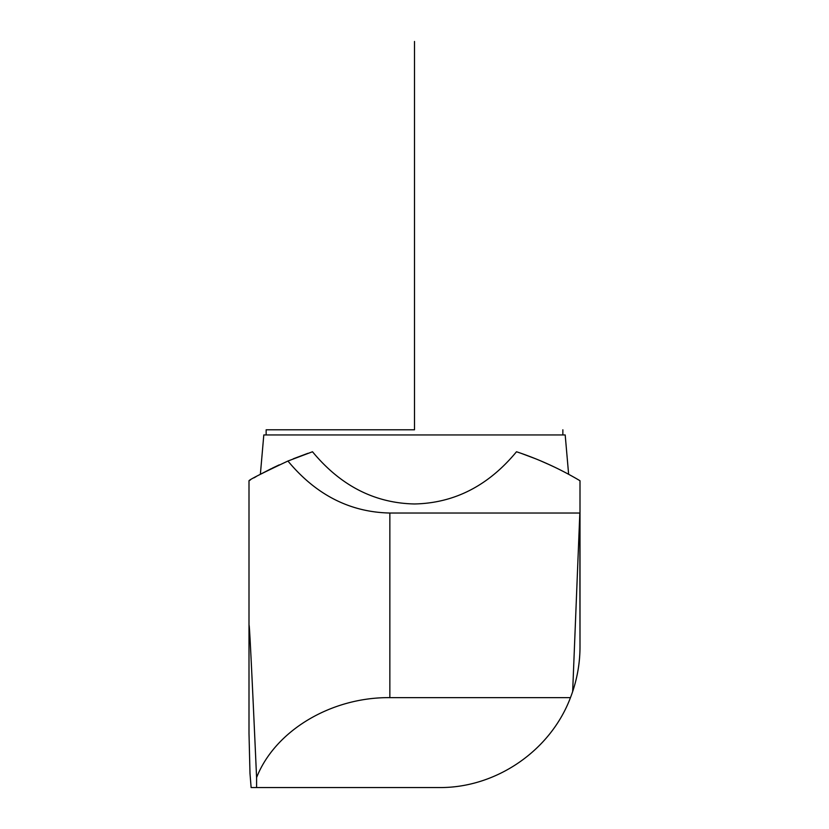 <?xml version="1.0" encoding="UTF-8"?>
<svg xmlns="http://www.w3.org/2000/svg" width="829" height="829" viewBox="0 0 829 829"><rect width="100%" height="100%" fill="white"/><g stroke="black" fill="none" stroke-linecap="round" stroke-linejoin="round"><path stroke-width="1.24" d="M572.663 691.562L579.834 513.027L389.848 513.027C349.952 512.187 315.984 494.851 287.932 461.028L312.502 451.753C340.595 485.732 374.594 503.141 414.5 503.97C454.406 503.141 488.405 485.732 516.498 451.753C538.705 459.142 559.876 468.799 579.999 480.737L579.999 646.703C579.968 662.05 577.523 677.003 572.663 691.562A140.847 140.847 0 0 1 570.466 697.635C550.446 750.805 495.96 788.11 439.152 787.55L251.125 787.55L249.995 773.488L249.001 733.416L249.001 480.737L250.524 479.836M249.001 627.045C249.032 614.672 251.56 664.848 256.586 777.571C275 730.722 331.061 697.096 389.848 697.635L570.466 697.635M256.078 476.654L253.912 477.877M271.352 468.623L260.368 474.292L263.809 434.956L565.191 434.956L568.632 474.292L567.71 473.794M272.275 468.167L279.249 464.862M293.29 458.8L307.86 453.328M249.001 733.416L249.001 480.737C249.83 479.431 262.814 472.862 287.932 461.028M521.14 453.328L535.71 458.81M546.477 463.38L555.668 467.649M562.746 471.183L567.088 473.463M564.549 472.115L559.14 469.359M550.404 465.162L539.886 460.53M525.98 455.059L524.456 454.51M578.787 480.022L575.854 478.312M579.834 513.027L579.999 646.703C580.01 661.594 577.647 676.298 572.922 690.795M256.586 777.571L256.586 787.55M414.5 429.795L266.14 429.795L414.5 429.795L414.5 41.45M389.848 697.635L389.848 513.027M562.86 434.956L562.86 429.795M266.14 434.956L266.14 429.795"/></g></svg>
